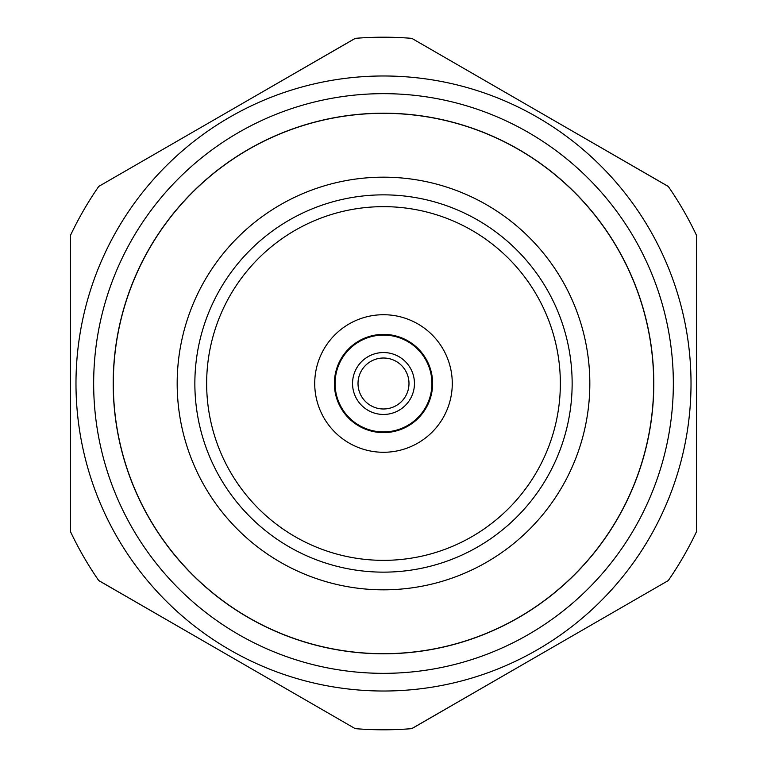 <?xml version="1.0" encoding="UTF-8"?>
<svg xmlns="http://www.w3.org/2000/svg" width="767" height="767" viewBox="0 0 767 767"><rect width="100%" height="100%" fill="white"/><g stroke="black" fill="none" stroke-linecap="round" stroke-linejoin="round"><path stroke-width="1.15" d="M411.706 728.65L668.249 580.59A346.3 346.3 0 0 0 696.513 531.646A346.3 346.3 0 0 0 696.561 531.55L696.561 235.45A346.3 346.3 0 0 0 668.306 186.496L411.812 38.36A346.3 346.3 0 0 0 355.294 38.35L98.751 186.41A346.3 346.3 0 0 0 70.487 235.354A346.3 346.3 0 0 0 70.439 235.45L70.439 531.55A346.3 346.3 0 0 0 98.694 580.504L355.188 728.64A346.3 346.3 0 0 0 411.706 728.65A346.3 346.3 0 0 0 411.812 728.64L540.026 654.587M98.694 580.504A346.3 346.3 0 0 0 98.751 580.59L226.994 654.606M355.294 38.35A346.3 346.3 0 0 0 355.188 38.36L226.974 112.413M668.306 186.496A346.3 346.3 0 0 0 668.249 186.41L540.006 112.394M696.513 531.646L696.532 383.5M70.487 235.354L70.468 383.5M113.2 383.5A270.3 270.3 0 0 1 383.5 113.2A270.3 270.3 0 0 1 653.8 383.5A270.3 270.3 0 0 1 383.5 653.8A270.3 270.3 0 0 1 113.2 383.5M653.685 383.5A270.185 270.185 0 0 0 383.5 113.315A270.185 270.185 0 0 0 113.315 383.5A270.185 270.185 0 0 0 383.5 653.685A270.185 270.185 0 0 0 653.685 383.5M673.34 383.5A289.84 289.84 0 0 0 383.5 93.66A289.84 289.84 0 0 0 93.66 383.5A289.84 289.84 0 0 0 383.5 673.34A289.84 289.84 0 0 0 673.34 383.5M75.981 383.5A307.519 307.519 0 0 0 383.5 691.019A307.519 307.519 0 0 0 691.019 383.5A307.519 307.519 0 0 0 383.5 75.981A307.519 307.519 0 0 0 75.981 383.5M572.144 383.5A188.644 188.644 0 0 0 383.5 194.856A188.644 188.644 0 0 0 194.856 383.5A188.644 188.644 0 0 0 383.5 572.144A188.644 188.644 0 0 0 572.144 383.5M560.351 383.5A176.851 176.851 0 0 0 383.5 206.649A176.851 176.851 0 0 0 206.649 383.5A176.851 176.851 0 0 0 383.5 560.351A176.851 176.851 0 0 0 560.351 383.5M177.177 383.5A206.323 206.323 0 0 0 383.5 589.823A206.323 206.323 0 0 0 589.823 383.5A206.323 206.323 0 0 0 383.5 177.177A206.323 206.323 0 0 0 177.177 383.5M432.598 385.044A49.126 49.126 0 0 0 385.044 334.402A49.126 49.126 0 0 0 334.402 381.956A49.126 49.126 0 0 0 381.956 432.598A49.126 49.126 0 0 0 432.598 385.044M314.758 381.343A68.771 68.771 0 0 0 381.343 452.242A68.771 68.771 0 0 0 452.242 385.657A68.771 68.771 0 0 0 385.657 314.758A68.771 68.771 0 0 0 314.758 381.343M358.026 382.704A25.484 25.484 0 0 0 382.704 408.974A25.484 25.484 0 0 0 408.974 384.296A25.484 25.484 0 0 0 384.296 358.026A25.484 25.484 0 0 0 358.026 382.704M414.439 384.468A30.958 30.958 0 0 0 384.468 352.561A30.958 30.958 0 0 0 352.561 382.532A30.958 30.958 0 0 0 382.532 414.439A30.958 30.958 0 0 0 414.439 384.468M431.898 385.015A48.426 48.426 0 0 0 385.015 335.102A48.426 48.426 0 0 0 335.102 381.985A48.426 48.426 0 0 0 381.985 431.898A48.426 48.426 0 0 0 431.898 385.015"/></g></svg>
